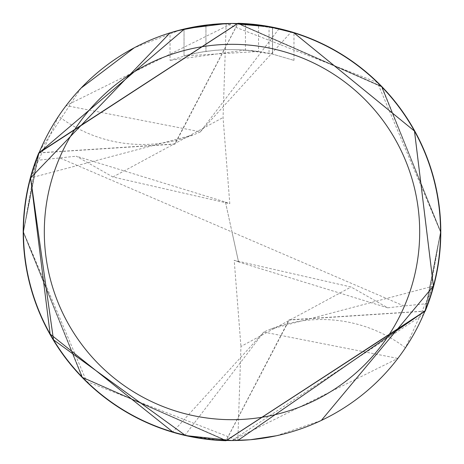 <?xml version="1.0" encoding="UTF-8"?>
<svg xmlns="http://www.w3.org/2000/svg" width="464" height="464" viewBox="0 0 464 464"><rect width="100%" height="100%" fill="white"/><g stroke="black" fill="none" stroke-linecap="round" stroke-linejoin="round"><path stroke-width="0.35" stroke-dasharray="2.32 1.74" d="M187.821 435.806L219.159 440.145A208.539 208.539 0 0 0 226.339 440.464L232 440.539L423.557 314.43M30.595 177.909L39.011 152.987A208.539 208.539 0 0 0 30.589 177.938L58.551 116.226A139.026 139.026 0 0 0 200.494 131.834L66.143 105.583L232.029 23.461M262.984 25.775L291.172 32.033A208.539 208.539 0 0 0 278.974 28.82L244.841 23.855M433.405 286.091L431.474 292.825M431.439 292.935L424.989 311.013A208.539 208.539 0 0 0 237.661 23.536L236.246 23.507M239.059 23.583L257.682 25.05M220.029 23.803L232 23.467L214.049 24.232L200.663 25.827L187.41 28.281L170.039 32.88L170.039 60.372L188.465 54.798L201.028 52.177L213.747 50.443L226.56 49.607L239.395 49.677L258.558 51.469L258.558 25.16L232 23.461L245.439 23.908M276.451 435.748L321.332 420.436M428.017 303.183L433.411 286.068L405.449 347.774A208.539 208.539 0 0 1 397.857 358.417L231.971 440.539M258.558 51.469L184.028 55.947A182.474 182.474 0 0 1 205.941 51.4L215.708 50.257L226.507 49.613L239.256 49.671L252.033 50.634L262.833 52.154L272.565 54.097L293.956 60.372L272.472 54.079L245.444 50.025L245.444 23.896L272.565 27.451M293.956 32.88L270.031 26.958M270.448 27.034L270.071 26.964M270.002 26.953L269.045 26.779L269.045 53.331M216.711 24.024L205.941 25.097L205.941 51.4L205.941 25.097A208.539 208.539 0 0 0 184.034 29.052L200.825 25.804M215.859 24.087L208.481 24.789M293.967 60.372L293.967 32.88L293.967 60.372M184.034 55.947L184.034 29.052L184.028 55.947M245.439 50.037L170.05 60.372M272.484 54.073L272.484 27.428L272.484 54.073M204.659 25.265L232 23.461L226.507 23.531M177.457 30.717L170.039 32.88M200.193 131.927L200.494 131.834M278.974 28.82L200.239 131.915L291.172 32.033M58.551 116.226A208.539 208.539 0 0 1 66.143 105.583M424.914 311.199L289.211 320.05L226.142 440.585L82.174 377.226L23.345 232L38.976 152.801M206.944 24.969L206.271 25.05M185.641 28.681L184.225 29.006M180.096 30.021L134.195 47.821M81.067 88.096L40.304 149.889M35.908 161.037L30.589 177.932L193.616 134.769M172.828 431.967A208.539 208.539 0 0 0 185.026 435.18L263.761 332.085L172.828 431.967M39.086 152.801L174.789 143.95L237.858 23.415L381.657 86.594L440.655 232L425.024 311.199M263.807 332.073L397.857 358.417M405.449 347.774A139.026 139.026 0 0 0 263.506 332.166M226.31 440.481L82.348 377.255L23.455 232L36.122 160.445L23.461 232L86.623 381.507L237.829 440.452L240.938 346.469L351.103 286.996M424.983 311.06L440.556 232L425.001 311.077M38.993 152.9L23.415 232L38.988 152.865M237.742 23.49L381.715 86.768L440.574 232L381.454 86.524L237.707 23.507M226.212 440.545L82.163 377.151L23.391 232L82.621 377.597L226.241 440.527M425.012 311.158L440.62 232L381.599 86.582L237.812 23.444M424.972 311.054L289.014 319.87L226.026 440.585L82.116 377.197L23.328 232.006L38.97 152.743M237.841 23.426L381.652 86.611L440.643 232L425.024 311.222M38.976 152.778L23.345 232L81.983 377.017L226.159 440.574M425.105 311.118L440.684 232L381.75 86.646L237.968 23.38L382.104 86.977L440.707 232L425.123 311.129M38.808 152.842L23.217 232L38.848 152.859L23.281 232L82.505 377.667L226.032 440.649L82.006 377.18L23.264 232L82.308 377.51L226.032 440.684M425.192 311.158L440.783 232L381.605 86.356L237.968 23.287L381.57 86.339L440.771 232L425.181 311.153L440.748 232.058L381.756 86.559L237.968 23.316L381.866 86.687L440.736 232L425.152 311.141L440.719 232L381.75 86.6L237.968 23.351M237.69 23.519L381.75 86.849L440.545 232L427.878 303.555L440.539 232L377.377 82.493L226.171 23.548L223.062 117.531L229.79 203.679L112.897 176.987L76.247 156.171L225.446 202.055L232 232L404.011 305.985L387.753 307.806M39.017 152.94L23.444 232L38.999 152.923M185.78 28.646L184.591 28.919M226.258 440.51L82.453 377.406L23.426 232L82.546 377.476L226.293 440.493M425.007 311.1L440.585 232L425.012 311.135M237.788 23.455L381.773 86.78L440.609 232L381.379 86.403L237.759 23.473M38.988 152.842L23.38 232L82.401 377.418L226.188 440.556M39.028 152.946L174.986 144.13L237.974 23.415L381.808 86.722L440.672 231.994L425.03 311.257M38.895 152.882L23.316 231.994L82.389 377.499L226.032 440.62L82.215 377.348L23.293 232L38.877 152.871M23.217 232L82.273 377.522L226.032 440.713L82.325 377.557L23.229 231.994M427.878 303.555L404.011 305.979M225.446 202.055L238.554 261.945L387.753 307.829L351.103 287.013L234.21 260.321L240.938 346.469M225.463 202.153L229.79 203.679M36.122 160.445L76.247 156.194M112.897 177.004L223.062 117.531M238.554 261.945L232 232L59.989 158.015M238.537 261.847L234.21 260.321M272.565 27.446L272.565 54.097M433.411 286.062L270.384 329.231"/><path stroke-width="0.7" d="M232 44.312A187.688 187.688 0 0 1 419.688 232A187.688 187.688 0 0 1 232 419.688A187.688 187.688 0 0 1 44.312 232A187.688 187.688 0 0 1 232 44.312M244.841 23.855L232 23.461A208.539 208.539 0 0 1 440.539 232A208.539 208.539 0 0 1 232 440.539L250.171 439.744M231.971 440.539L187.821 435.806M185.026 435.18L53.505 339.834L30.595 177.909M269.045 26.779L232 23.461A208.539 208.539 0 0 0 23.461 232A208.539 208.539 0 0 0 232 440.539L219.159 440.145A208.539 208.539 0 0 1 30.589 177.938L50.129 334.039L172.828 431.967M232.029 23.461L262.984 25.775M321.332 420.436L433.411 286.062L414.491 131.08L293.967 32.88L414.474 131.051L433.405 286.091M236.246 23.507L239.059 23.583M257.682 25.05L258.558 25.16M250.27 439.739L276.451 435.748M423.557 314.43L428.017 303.183M272.565 27.451L293.956 32.88M270.031 26.958L270.448 27.034M208.481 24.789L184.028 29.052L170.05 32.88M216.711 24.024L220.029 23.803M200.825 25.804L204.659 25.265M215.859 24.087L232 23.461L209.461 24.685L177.457 30.717M170.039 32.88L30.589 177.938M39.011 152.987L38.97 152.743A208.672 208.672 0 0 0 226.142 440.585L226.339 440.464M226.507 23.531L206.944 24.969M206.271 25.05L185.641 28.681M184.225 29.006L180.096 30.021M134.195 47.821L81.067 88.096M40.304 149.889L35.908 161.037M237.661 23.536L237.858 23.415A208.672 208.672 0 0 1 425.03 311.257L226.159 440.574M237.841 23.426L39.086 152.801M237.829 440.458L424.983 311.06M425.001 311.077L226.31 440.481M38.988 152.865L237.742 23.49M237.707 23.507L38.993 152.9M226.241 440.527L425.012 311.158M425.024 311.199L226.212 440.545M237.812 23.444L38.976 152.778M226.142 440.585L425.105 311.118M425.123 311.129L226.032 440.713A208.8 208.8 0 0 1 38.79 152.83L237.968 23.299A208.8 208.8 0 0 1 425.21 311.17L226.032 440.701M38.848 152.859L237.968 23.362L38.866 152.865M226.032 440.649L425.163 311.147L226.032 440.667M237.968 23.351L39.028 152.946M38.999 152.923L237.69 23.519M226.171 23.542L185.78 28.646M184.591 28.919L39.017 152.94M226.293 440.493L425.007 311.1M425.012 311.135L226.258 440.51M38.976 152.801L237.788 23.455M237.759 23.473L38.988 152.842M226.188 440.556L425.024 311.222M38.877 152.871L237.968 23.287M237.858 23.415L38.895 152.882M226.032 440.62L425.134 311.135L226.032 440.638M424.972 311.054L226.032 440.684"/></g></svg>
